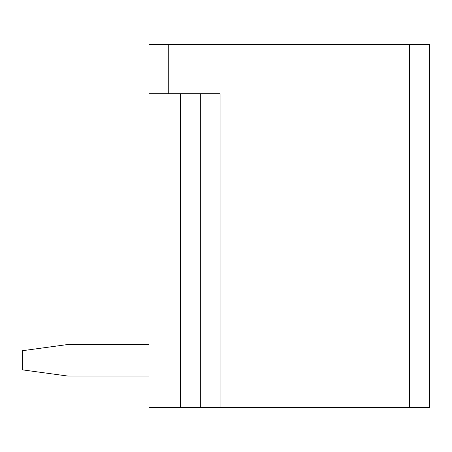 <?xml version="1.0" encoding="UTF-8"?>
<svg xmlns="http://www.w3.org/2000/svg" width="452" height="452" viewBox="0 0 452 452"><rect width="100%" height="100%" fill="white"/><g stroke="black" fill="none" stroke-linecap="round" stroke-linejoin="round"><path stroke-width="0.68" d="M409.653 407.676L429.4 407.676L429.4 44.324L168.732 44.324L168.732 93.694L220.073 93.694L220.073 407.676L409.653 407.676L409.653 44.324M148.985 44.324L148.985 93.694L148.985 44.324L168.732 44.324M180.574 93.694L180.574 407.676L148.985 407.676L148.985 93.694L168.732 93.694M220.073 407.676L200.321 407.676L200.321 93.694M180.574 407.676L200.321 407.676M68.02 376.081L148.985 376.081L68.02 376.081L148.985 376.081L68.02 376.081L148.985 376.081L68.02 376.081L148.985 376.081L68.02 376.081L148.985 376.081L68.02 376.081L148.985 376.081L68.02 376.081L148.985 376.081L68.02 376.081L148.985 376.081L68.02 376.081L22.6 369.877L22.6 350.684L68.02 344.486L148.985 344.486"/></g></svg>
